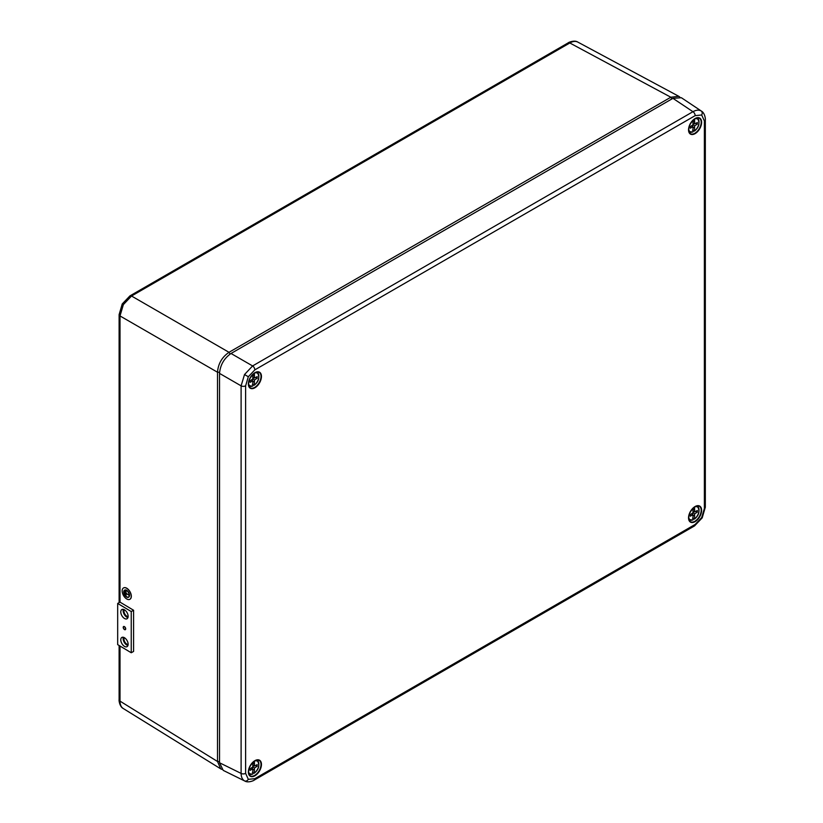 <?xml version="1.0" encoding="UTF-8"?>
<svg xmlns="http://www.w3.org/2000/svg" width="823" height="823" viewBox="0 0 823 823"><rect width="100%" height="100%" fill="white"/><g stroke="black" fill="none" stroke-linecap="round" stroke-linejoin="round"><path stroke-width="1.23" d="M254.389 382.026L254.389 384.979A7.345 4.238 120 0 0 258.834 376.492A7.345 4.238 120 0 0 254.389 373.117L254.492 378.014L257.208 376.625L257.208 378.22L254.492 379.969L254.389 382.026L252.805 381.111M248.484 383.137A7.345 4.238 120 0 0 252.898 385.843L252.795 380.956L250.079 382.345L250.079 380.751L252.795 378.991L252.898 374.28M252.322 384.3L254.07 385.195M252.404 379.249L252.332 380.679M252.795 378.991L254.492 379.969M251.19 380.031L252.795 380.956M254.389 376.08L252.898 375.216M252.887 377.088L254.492 378.014M255.747 377.376L257.208 378.22M254.029 377.747L252.826 378.518M252.568 386.059L252.568 386.059A7.829 4.516 -60 0 1 249.554 386.152A7.829 4.516 -60 0 1 248.618 385.38M254.389 770.03L254.389 772.992A7.345 4.238 120 0 0 258.834 764.495A7.345 4.238 120 0 0 254.389 761.131L254.492 766.028L257.208 764.639L257.208 766.234L254.492 767.982L254.389 770.03L252.805 769.114M248.484 771.151A7.345 4.238 120 0 0 252.898 773.857L252.795 768.96L250.079 770.349L250.079 768.754L252.795 767.005L252.898 762.293M252.322 772.303L254.07 773.209M252.404 767.262L252.332 768.692M252.795 767.005L254.492 767.982M251.19 768.034L252.795 768.96M254.389 764.094L252.898 763.23M252.887 765.102L254.492 766.028M255.747 765.38L257.208 766.234M254.029 765.75L252.826 766.532M252.568 774.073L252.568 774.073A7.829 4.516 -60 0 1 249.554 774.165A7.829 4.516 -60 0 1 248.618 773.394M124.324 609.75A4.064 2.304 -119.1 0 0 123.975 611.15A4.064 2.304 -119.1 0 0 128.121 616.561M124.324 637.65A4.064 2.304 -119.1 0 0 123.975 639.049A4.064 2.304 -119.1 0 0 128.121 644.471M120.014 646.034L120.014 701.134C120.055 704.745 121.176 707.224 123.368 708.572L123.234 708.49C119.5 706.741 118.8 699.663 119.109 699.828L119.109 645.489M221.788 769.361L220.718 768.847L217.509 761.491L217.509 372.233C218.167 363.756 222.004 357.12 229.01 352.306L131.526 296.023A3.251 1.883 -120 0 0 129.941 295.889L568.23 42.837C567.921 42.673 574.372 39.71 577.797 42.086L577.941 42.158C575.668 40.934 572.962 41.212 569.814 42.981L131.526 296.023L123.368 304.603L120.014 315.95L120.014 602.138L133.583 610.255L131.238 611.551L117.679 603.444L120.014 602.138M230.059 354.075L229.01 352.306L670.838 97.227L678.81 96.322L679.788 97.001M244.884 781.068L244.513 780.873C242.312 779.525 241.18 777.035 241.108 773.414A3.251 1.883 0 0 0 245.624 773.363L248.309 779.319L254.821 778.671L695.168 524.436L701.68 517.574L704.375 508.501L704.375 120.95L701.68 114.994L695.168 115.642L254.821 369.877L248.309 376.739L245.624 385.802L245.624 773.363M244.822 781.037L223.198 770.369L219.525 762.756L241.108 773.414L241.108 385.853L244.513 374.537L252.61 365.937L692.956 111.702C696.135 109.953 698.861 109.696 701.124 110.92L701.422 111.105C705.013 113.039 705.568 119.561 705.321 119.623L705.321 119.623A3.251 1.883 0 0 1 704.375 120.95M245.624 385.802A3.251 1.883 180 0 1 241.108 385.853L219.525 373.395L219.525 762.756M219.525 373.395C220.255 364.97 224.093 358.324 231.026 353.479L252.61 365.937A3.251 1.883 -120 0 1 254.821 369.877M695.168 115.642A3.251 1.883 -120 0 0 692.956 111.702L672.936 98.338L231.026 353.479M672.936 98.338L681.362 97.721L701.422 111.105M694.561 515.908L694.561 518.86A7.345 4.238 120 0 0 699.005 510.363A7.345 4.238 120 0 0 694.561 506.999L694.663 511.896L697.379 510.507L697.379 512.101L694.663 513.85L694.561 515.908L692.976 514.982M688.656 517.019A7.345 4.238 120 0 0 693.069 519.725L692.966 514.828L690.25 516.216L690.25 514.622L692.966 512.873L693.069 508.161M692.493 518.181L694.231 519.076M692.565 513.13L692.493 514.56M692.966 512.873L694.663 513.85M691.361 513.912L692.966 514.828M694.561 509.962L693.069 509.098M693.059 510.97L694.663 511.896M695.919 511.258L697.379 512.101M694.19 511.628L692.987 512.4M692.74 519.941L692.74 519.941A7.829 4.516 -60 0 1 689.715 520.033A7.829 4.516 -60 0 1 688.779 519.262M694.561 127.894L694.561 130.857A7.345 4.238 120 0 0 699.005 122.36A7.345 4.238 120 0 0 694.561 118.996L694.663 123.882L697.379 122.504L697.379 124.098L694.663 125.847L694.561 127.894L692.976 126.979M688.656 129.016A7.345 4.238 120 0 0 693.069 131.721L692.966 126.824L690.25 128.213L690.25 126.619L692.966 124.87L693.069 120.148M692.493 130.168L694.231 131.073M692.565 125.127L692.493 126.557M692.966 124.87L694.663 125.847M691.361 125.898L692.966 126.824M694.561 121.948L693.069 121.084M693.059 122.966L694.663 123.882M695.919 123.244L697.379 124.098M694.19 123.615L692.987 124.396M692.74 131.937L692.74 131.937A7.829 4.516 -60 0 1 689.715 132.03A7.829 4.516 -60 0 1 688.779 131.258M128.481 597.004A3.827 2.171 60.9 0 1 125.621 595.862A3.827 2.171 60.9 0 1 124.026 592.046A3.827 2.171 60.9 0 1 124.767 590.328M129.221 595.286A3.827 2.171 -119.1 0 0 127.596 591.439A3.827 2.171 -119.1 0 0 124.705 590.358A3.827 2.171 -119.1 0 0 123.913 592.107A3.827 2.171 -119.1 0 0 125.538 595.965A3.827 2.171 -119.1 0 0 128.429 597.045A3.827 2.171 -119.1 0 0 129.221 595.286M123.738 592.015A4.064 2.304 -119.1 0 0 125.477 596.109A4.064 2.304 -119.1 0 0 128.542 597.251A4.064 2.304 -119.1 0 0 129.386 595.389A4.064 2.304 -119.1 0 0 127.658 591.295A4.064 2.304 -119.1 0 0 124.582 590.142A4.064 2.304 -119.1 0 0 123.738 592.015M128.604 597.22A4.064 2.304 -119.1 0 0 128.666 597.189A4.064 2.304 -119.1 0 0 129.509 595.327A4.064 2.304 -119.1 0 0 127.771 591.223A4.064 2.304 -119.1 0 0 124.705 590.081A4.064 2.304 -119.1 0 0 124.643 590.112M122.164 590.935A6.512 3.693 -119.1 0 0 124.931 597.488A6.512 3.693 -119.1 0 0 129.849 599.319A6.512 3.693 -119.1 0 0 131.207 596.336A6.512 3.693 -119.1 0 0 128.429 589.782A6.512 3.693 -119.1 0 0 123.512 587.951A6.512 3.693 -119.1 0 0 122.164 590.935M129.911 599.288A6.512 3.693 -119.1 0 0 129.972 599.257A6.512 3.693 -119.1 0 0 131.32 596.274A6.512 3.693 -119.1 0 0 128.553 589.71A6.512 3.693 -119.1 0 0 123.635 587.879A6.512 3.693 -119.1 0 0 123.573 587.92M124.87 591.356L124.757 593.949L124.757 591.295M125.435 591.027L125.435 595.019L125.322 590.965M125.888 595.955L126.001 593.424L128.83 595.122L126.001 593.301L125.888 590.636L125.888 595.955M124.87 594.011L124.983 591.295M125.435 595.019L125.549 590.965M128.83 595.122L126.114 593.229L125.888 590.636M126.001 596.017L126.114 593.496M125.528 628.741A1.543 0.874 -119.1 0 0 124.87 627.177A1.543 0.874 -119.1 0 0 123.707 626.745A1.543 0.874 -119.1 0 0 123.388 627.455A1.543 0.874 -119.1 0 0 124.047 629.009A1.543 0.874 -119.1 0 0 125.209 629.441A1.543 0.874 -119.1 0 0 125.528 628.741M128.131 644.244A5.288 3.004 -119.1 0 0 125.878 638.915A5.288 3.004 -119.1 0 0 121.886 637.424A5.288 3.004 -119.1 0 0 120.786 639.852A5.288 3.004 -119.1 0 0 123.038 645.181A5.288 3.004 -119.1 0 0 127.03 646.672A5.288 3.004 -119.1 0 0 128.131 644.244M123.327 637.259A5.288 3.004 -119.1 0 0 123.131 638.545A5.288 3.004 -119.1 0 0 127.935 645.53M128.131 616.345A5.288 3.004 -119.1 0 0 125.878 611.005A5.288 3.004 -119.1 0 0 121.886 609.524A5.288 3.004 -119.1 0 0 120.786 611.942A5.288 3.004 -119.1 0 0 123.038 617.281A5.288 3.004 -119.1 0 0 127.03 618.762A5.288 3.004 -119.1 0 0 128.131 616.345M123.327 609.359A5.288 3.004 -119.1 0 0 123.131 610.645A5.288 3.004 -119.1 0 0 127.935 617.62M117.679 603.444L117.679 644.635L131.238 652.752L133.583 651.446L133.583 610.255M131.238 652.752L131.238 611.551M124.499 629.585A1.79 1.018 -119.1 0 0 125.343 629.657A1.79 1.018 -119.1 0 0 125.703 628.844A1.79 1.018 -119.1 0 0 125.559 628.072L125.508 627.949A1.79 1.018 -119.1 0 0 123.594 626.529A1.79 1.018 -119.1 0 0 123.409 626.684L123.357 626.756A1.79 1.018 -119.1 0 0 124.407 629.523L124.499 629.585M256.241 372.181A7.829 4.516 -60 0 1 257.373 372.603A7.829 4.516 -60 0 1 258.834 376.646M256.241 760.185A7.829 4.516 -60 0 1 257.373 760.617A7.829 4.516 -60 0 1 258.834 764.649M219.525 761.522L217.509 761.491L120.014 701.134A3.251 1.883 180 0 1 119.109 699.828M129.941 295.889L122.236 303.944L123.368 304.603M219.566 372.263L217.509 372.233L120.014 315.95A3.251 1.883 180 0 1 119.109 314.643L122.236 303.944M671.866 98.955L670.838 97.227L569.814 42.981A3.251 1.883 60 0 0 568.23 42.837M695.075 521.659A9.259 5.35 -60 0 1 688.532 517.873A9.259 5.35 -60 0 1 695.075 506.536A9.259 5.35 -60 0 1 701.628 510.311A9.259 5.35 -60 0 1 695.075 521.659M688.542 517.348A8.94 5.154 120 0 0 690.24 521.607A8.94 5.154 120 0 0 694.859 521.268A8.94 5.154 120 0 0 700.743 513.243A8.94 5.154 120 0 0 699.169 506.145A8.94 5.154 120 0 0 695.075 506.557M695.075 133.645A9.259 5.35 -60 0 1 688.532 129.869A9.259 5.35 -60 0 1 695.075 118.522A9.259 5.35 -60 0 1 701.628 122.308A9.259 5.35 -60 0 1 695.075 133.645M688.542 129.345A8.94 5.154 120 0 0 690.24 133.604A8.94 5.154 120 0 0 694.859 133.254A8.94 5.154 120 0 0 700.743 125.24A8.94 5.154 120 0 0 699.169 118.131A8.94 5.154 120 0 0 695.075 118.543M254.914 387.777A9.259 5.35 -60 0 1 248.361 383.991A9.259 5.35 -60 0 1 254.914 372.654A9.259 5.35 -60 0 1 261.457 376.43A9.259 5.35 -60 0 1 254.914 387.777M248.381 383.467A8.94 5.154 120 0 0 250.069 387.736A8.94 5.154 120 0 0 254.688 387.386A8.94 5.154 120 0 0 260.572 379.362A8.94 5.154 120 0 0 258.998 372.263A8.94 5.154 120 0 0 254.914 372.675M254.914 775.78A9.259 5.35 -60 0 1 248.361 772.005A9.259 5.35 -60 0 1 254.914 760.658A9.259 5.35 -60 0 1 261.457 764.444A9.259 5.35 -60 0 1 254.914 775.78M248.381 771.48A8.94 5.154 120 0 0 250.069 775.739A8.94 5.154 120 0 0 254.688 775.389A8.94 5.154 120 0 0 260.572 767.375A8.94 5.154 120 0 0 258.998 760.277A8.94 5.154 120 0 0 254.914 760.678M244.513 780.873A3.251 2.654 -60 0 0 248.309 779.319M244.513 374.537L248.309 376.739M244.812 781.037C248.289 783.177 254.214 780.399 254.142 780.163L694.499 525.928L702.194 517.873L701.68 517.574M694.499 525.928A3.251 1.883 -120 0 0 695.168 524.436M701.124 110.92A3.251 2.654 120 0 1 701.68 114.994M702.194 517.873L705.321 507.174A3.251 1.883 180 0 1 704.375 508.501M254.142 780.163A3.251 1.883 -120 0 0 254.821 778.671M696.402 506.063A7.829 4.516 -60 0 1 697.544 506.484A7.829 4.516 -60 0 1 699.005 510.527M696.402 118.049A7.829 4.516 -60 0 1 697.544 118.471A7.829 4.516 -60 0 1 699.005 122.514M252.774 386.08L248.711 385.74M254.307 385.205C258.926 381.409 259.955 377.201 257.373 372.603L256.591 372.078M252.774 774.093L248.711 773.743M254.307 773.209C258.926 769.412 259.955 765.215 257.373 760.617L256.591 760.092M123.224 708.49L220.718 768.847M577.787 42.076L678.81 96.322M119.109 602.642L119.109 314.643M690.24 521.607C687.298 517.142 688.882 512.163 695.013 506.68L699.169 506.145M690.24 133.604C687.298 129.129 688.882 124.15 695.013 118.677L699.169 118.131M250.069 387.736C247.126 383.261 248.721 378.282 254.842 372.798L258.998 372.263M250.069 775.739C247.126 771.264 248.721 766.295 254.842 760.812L258.998 760.277M705.321 507.174L705.321 119.623M692.945 519.961L688.872 519.611M694.478 519.076C699.097 515.28 700.126 511.083 697.544 506.484L696.762 505.96M692.945 131.958L688.872 131.608M694.478 131.073C699.097 127.277 700.126 123.08 697.544 118.471L696.762 117.956"/></g></svg>
